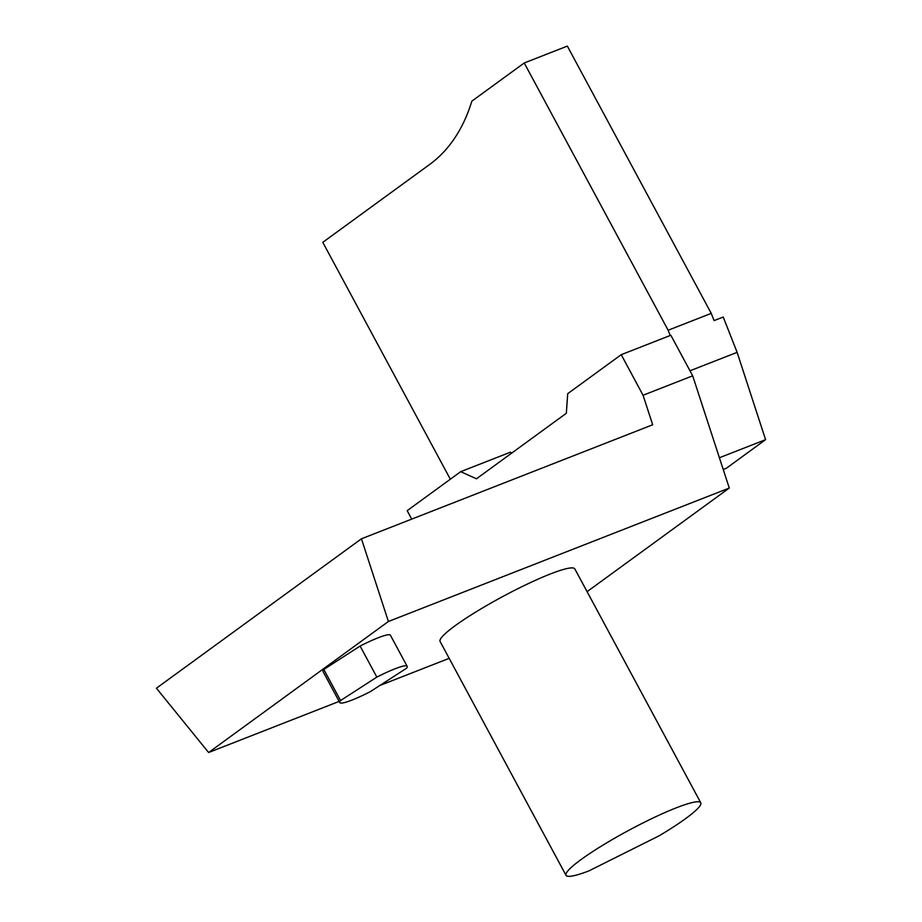 <?xml version="1.0" encoding="UTF-8"?>
<svg xmlns="http://www.w3.org/2000/svg" width="922" height="922" viewBox="0 0 922 922"><rect width="100%" height="100%" fill="white"/><g stroke="black" fill="none" stroke-linecap="round" stroke-linejoin="round"><path stroke-width="1.38" d="M643.06 395.25L692.687 375.819L729.279 488.049L388.404 621.497L361.447 538.794L652.684 424.777L643.06 395.25L621.221 354.682L567.71 393.671L566.339 413.275L476.444 478.795L460.689 471.672L510.315 452.241L511.894 452.956M450.328 479.21L322.792 242.336L429.813 164.346A191.315 130.117 -111.4 0 0 471.834 101.166L524.238 62.973L668.15 330.237L670.213 335.493M524.238 62.973L567.341 46.1L711.242 313.365L714.089 320.602L723.228 317.018L737.116 352.342L765.583 439.667L726.202 468.364L723.24 469.529M659.184 835.781A76.526 9.854 151.7 0 0 700.766 802.774A76.526 9.854 151.7 0 0 628.712 830.376A76.526 9.854 151.7 0 0 566.016 875.335A76.526 9.854 151.7 0 0 588.974 870.875L659.184 835.781M700.766 802.774L574.844 568.92A76.526 9.854 151.7 0 0 527.983 583.753A76.526 9.854 151.7 0 0 455.226 625.646A76.526 9.854 151.7 0 0 440.094 641.482L566.016 875.335M765.583 439.667L719.402 457.75M737.116 352.342L689.979 370.794M711.242 313.365L668.15 330.237M361.447 538.794L156.417 688.215L208.614 752.513L339.146 701.412M379.864 685.472L449.175 658.343M360.11 646.045A38.263 4.933 -28.3 0 1 390.421 635.246L407.155 666.306A38.263 4.933 -28.3 0 1 406.383 668.358L370.079 691.788A38.263 4.933 -28.3 0 1 339.78 702.587A38.263 4.933 -28.3 0 1 340.552 700.547L323.818 669.476L360.11 646.045L376.844 677.117A38.263 4.933 -28.3 0 1 407.155 666.306M339.78 702.587L323.046 671.516A38.263 4.933 -28.3 0 1 323.818 669.476M340.552 700.547L376.844 677.117M621.221 354.682L670.847 335.251L692.687 375.819M729.279 488.049L587.095 591.659M388.404 621.497L208.614 752.513M460.689 471.672L407.178 510.661L411.731 519.109"/></g></svg>
